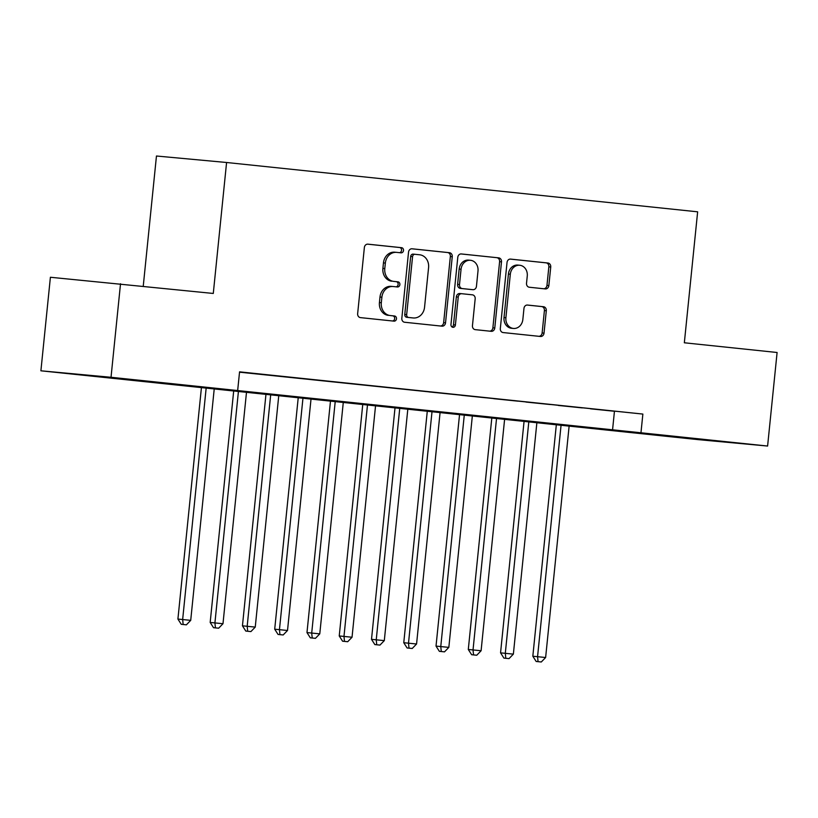 <?xml version="1.0" encoding="UTF-8"?>
<svg xmlns="http://www.w3.org/2000/svg" width="818" height="818" viewBox="0 0 818 818"><rect width="100%" height="100%" fill="white"/><g stroke="black" fill="none" stroke-linecap="round" stroke-linejoin="round"><path stroke-width="1.23" d="M403.509 250.492A2.587 2.229 95.3 0 0 401.556 247.69L367.906 244.163A3.691 3.18 95.3 0 0 367.875 244.163A3.691 3.18 95.3 0 0 364.368 247.506L357.65 313.621A3.691 3.18 95.3 0 0 360.441 317.619L394.092 321.147A2.587 2.229 95.3 0 0 394.613 316.004L390.258 315.543A11.81 10.194 95.3 0 1 381.321 302.732L381.883 297.22A11.81 10.194 95.3 0 1 393.1 286.525A11.81 10.194 95.3 0 1 393.213 286.535L397.558 286.985A2.587 2.229 95.3 0 0 398.09 281.852L393.734 281.392A11.81 10.194 95.3 0 1 384.787 268.58L385.35 263.069A11.81 10.194 95.3 0 1 396.577 252.363A11.81 10.194 95.3 0 1 396.679 252.373L401.035 252.834A2.587 2.229 95.3 0 0 403.509 250.492M399.44 252.66A2.587 2.229 95.3 0 0 399.665 247.517L367.548 244.153M392.497 320.983A2.587 2.229 95.3 0 0 392.722 315.83L390.258 315.543M395.963 286.821A2.587 2.229 95.3 0 0 396.188 281.668L393.734 281.392M675.811 437.037L719.779 441.372L675.811 437.037M103.119 377.067L147.087 381.403L103.119 377.067M545.32 288.918A3.691 3.18 95.3 0 0 545.35 288.918A3.691 3.18 95.3 0 0 548.858 285.574L550.739 267.026A3.691 3.18 95.3 0 0 547.948 263.018L510.575 259.101A3.691 3.18 95.3 0 0 510.544 259.101A3.691 3.18 95.3 0 0 507.037 262.445L500.319 328.56A3.691 3.18 95.3 0 0 503.111 332.558L540.483 336.474A3.691 3.18 95.3 0 0 540.514 336.484A3.691 3.18 95.3 0 0 544.021 333.13L546.301 310.728A3.691 3.18 95.3 0 0 543.51 306.73L527.518 305.053A3.691 3.18 95.3 0 0 527.477 305.053A3.691 3.18 95.3 0 0 523.97 308.396L522.845 319.501A9.877 8.517 95.3 0 1 513.469 328.447A9.877 8.517 95.3 0 1 505.902 317.732L510.32 274.204A9.877 8.517 95.3 0 1 519.706 265.257A9.877 8.517 95.3 0 1 527.262 275.983L526.526 283.233A3.691 3.18 95.3 0 0 529.328 287.241L545.32 288.918M40.9 370.799L50.399 277.261L213.283 293.457L226.586 162.496L697.642 211.821L684.339 342.783L777.1 352.497L767.601 446.045L697.478 439.563L40.9 370.799L111.023 377.282L767.601 446.045M120.522 283.744L111.023 377.282M239.521 372.18L642.866 414.072L239.562 371.842L237.66 390.544M642.866 414.072L640.964 432.783M452.252 256.709A3.691 3.18 95.3 0 0 449.45 252.701L412.088 248.795A3.691 3.18 95.3 0 0 412.047 248.784A3.691 3.18 95.3 0 0 408.54 252.138L401.832 318.243A3.691 3.18 95.3 0 0 404.624 322.251L441.996 326.167A3.691 3.18 95.3 0 0 442.027 326.167A3.691 3.18 95.3 0 0 445.534 322.824L452.252 256.709L450.35 256.535A3.691 3.18 95.3 0 0 447.558 252.527L411.73 248.774M461.332 253.948L498.704 257.864A3.691 3.18 95.3 0 1 501.495 261.862L494.778 327.977A3.691 3.18 95.3 0 1 491.27 331.321A3.691 3.18 95.3 0 0 491.27 331.321L475.248 329.644A3.691 3.18 95.3 0 1 472.456 325.636L475.176 298.826A3.691 3.18 95.3 0 0 472.385 294.828L461.771 293.713A3.691 3.18 95.3 0 0 461.741 293.713A3.691 3.18 95.3 0 0 458.233 297.057L455.401 324.971A2.587 2.229 95.3 0 1 450.963 324.501L457.794 257.292A3.691 3.18 95.3 0 1 461.301 253.948A3.691 3.18 95.3 0 1 461.332 253.948L461.26 253.948M239.531 372.067L259.695 374.112L239.541 372.016M291.965 377.497L267.864 375.033L291.965 377.497M324.225 380.871L300.124 378.407L324.225 380.871M356.484 384.255L332.394 381.791L356.484 384.255M388.754 387.63L364.654 385.166L388.754 387.63M421.014 391.014L396.924 388.54L421.014 391.014M453.284 394.388L429.184 391.924L453.284 394.388M485.544 397.763L461.454 395.298L485.544 397.763M517.814 401.147L493.714 398.683L517.814 401.147M550.074 404.521L525.974 402.057L550.074 404.521M582.334 407.906L558.244 405.442L582.334 407.906M590.504 408.816L614.604 411.28L590.504 408.816M226.586 162.496L156.463 156.013L143.252 286.126M614.43 411.444L612.529 430.156M396.464 252.353L394.787 252.2A11.81 10.194 95.3 0 0 394.675 252.189A11.81 10.194 95.3 0 0 383.458 262.895L385.35 263.069M391.832 281.218A11.81 10.194 95.3 0 1 382.896 268.406L383.458 262.895M392.998 286.515L391.311 286.361A11.81 10.194 95.3 0 0 391.209 286.351A11.81 10.194 95.3 0 0 379.981 297.046L381.883 297.22M388.366 315.37A11.81 10.194 95.3 0 1 379.429 302.558L379.981 297.046M440.452 326.004A3.691 3.18 95.3 0 0 443.642 322.65L450.35 256.535M415.043 254.296A2.587 2.229 95.3 0 0 412.569 256.637L406.669 314.664A2.587 2.229 95.3 0 0 408.632 317.476L413.223 317.957A11.81 10.194 95.3 0 0 413.325 317.967A11.81 10.194 95.3 0 0 424.552 307.261L428.581 267.598A11.81 10.194 95.3 0 0 419.634 254.776L413.131 254.122A2.587 2.229 95.3 0 0 410.677 256.463L412.569 256.637M411.536 317.793A11.81 10.194 95.3 0 1 411.434 317.793A11.81 10.194 95.3 0 1 411.321 317.773L406.73 317.292A2.587 2.229 95.3 0 1 404.777 314.49L410.677 256.463M460.974 253.938L498.704 257.864M489.696 331.157A3.691 3.18 95.3 0 0 492.886 327.803L499.604 261.688A3.691 3.18 95.3 0 0 496.802 257.69M461.71 293.703L459.88 293.539A3.691 3.18 95.3 0 0 459.849 293.539A3.691 3.18 95.3 0 0 456.342 296.883L453.499 324.797L455.401 324.971M452.017 326.975A2.587 2.229 95.3 0 0 453.499 324.797M477.998 271.003A9.877 8.517 95.3 0 0 470.442 260.288A9.877 8.517 95.3 0 0 461.055 269.234L459.501 284.562A3.691 3.18 95.3 0 0 462.293 288.57L472.906 289.684A3.691 3.18 95.3 0 0 472.937 289.684A3.691 3.18 95.3 0 0 476.444 286.341L477.998 271.003M470.442 260.288L468.54 260.114A9.877 8.517 95.3 0 0 459.164 269.061L461.055 269.234M472.937 289.684L471.045 289.511A3.691 3.18 95.3 0 0 471.076 289.511A3.691 3.18 95.3 0 1 471.004 289.511L460.401 288.396A3.691 3.18 95.3 0 1 457.61 284.388L459.164 269.061M519.706 265.257L517.804 265.083A9.877 8.517 95.3 0 0 508.428 274.03L510.32 274.204M513.469 328.447L511.567 328.274A9.877 8.517 95.3 0 1 504.011 317.558L508.428 274.03M538.95 336.31A3.691 3.18 95.3 0 0 542.13 332.957L544.41 310.554A3.691 3.18 95.3 0 0 541.608 306.556L527.16 305.042M543.776 288.754A3.691 3.18 95.3 0 0 546.966 285.4L548.847 266.852A3.691 3.18 95.3 0 0 546.056 262.844L510.217 259.091M201.463 387.272L177.915 619.062L190.717 620.351L214.255 388.611M206.197 387.763L182.649 619.502L183.16 624.492L181.259 624.308L186.381 624.829L183.16 624.492M190.717 620.351L186.381 624.829M181.259 624.308L177.915 619.062M233.723 390.646L210.175 622.447L222.987 623.725L246.525 391.986M238.457 391.147L214.919 622.876L215.42 627.866L213.529 627.692L218.651 628.204L215.42 627.866M222.987 623.725L218.651 628.204M213.529 627.692L210.175 622.447M265.993 394.031L242.445 625.821L255.247 627.099L278.785 395.37M270.717 394.521L247.179 626.261L247.69 631.24L245.789 631.067L250.911 631.588L247.69 631.24M255.247 627.099L250.911 631.588M245.789 631.067L242.445 625.821M298.253 397.405L274.705 629.195L287.517 630.484L311.055 398.744M302.987 397.896L279.449 629.635L279.95 634.625L278.059 634.451L283.181 634.962L279.95 634.625M287.517 630.484L283.181 634.962M278.059 634.451L274.705 629.195M330.513 400.779L306.975 632.58L319.777 633.858L343.315 402.119M335.247 401.28L311.709 633.02L312.21 637.999L310.319 637.825L315.441 638.337L312.21 637.999M319.777 633.858L315.441 638.337M310.319 637.825L306.975 632.58M362.783 404.164L339.235 635.954L352.037 637.242L375.574 405.503M367.517 404.654L343.979 636.394L344.48 641.384L342.589 641.21L347.701 641.721L344.48 641.384M352.037 637.242L347.701 641.721M342.589 641.21L339.235 635.954M395.043 407.538L371.505 639.339L384.307 640.617L407.845 408.877M399.777 408.039L376.239 639.778L376.74 644.758L374.849 644.584L379.971 645.095L376.74 644.758M384.307 640.617L379.971 645.095M374.849 644.584L371.505 639.339M427.313 410.922L403.765 642.713L416.566 644.001L440.104 412.262M432.037 411.413L408.499 643.153L409.01 648.142L407.108 647.968L412.231 648.48L409.01 648.142M416.566 644.001L412.231 648.48M407.108 647.968L403.765 642.713M459.573 414.297L436.025 646.097L448.837 647.375L472.375 415.636M464.307 414.798L440.769 646.527L441.27 651.517L439.378 651.343L444.501 651.854L441.27 651.517M448.837 647.375L444.501 651.854M439.378 651.343L436.025 646.097M491.843 417.681L468.295 649.472L481.096 650.75L504.634 419.02M496.567 418.172L473.029 649.911L473.54 654.891L471.638 654.717L476.761 655.238L473.54 654.891M481.096 650.75L476.761 655.238M471.638 654.717L468.295 649.472M524.103 421.055L500.555 652.846L513.367 654.134L536.905 422.395M528.837 421.546L505.299 653.285L505.8 658.275L503.908 658.101L509.031 658.613L505.8 658.275M513.367 654.134L509.031 658.613M503.908 658.101L500.555 652.846M556.363 424.43L532.825 656.23L545.626 657.508L569.164 425.769M561.097 424.931L537.559 656.67L538.06 661.65L536.168 661.476L541.291 661.987L538.06 661.65M545.626 657.508L541.291 661.987M536.168 661.476L532.825 656.23M399.665 247.517L401.556 247.69M392.722 315.83L394.613 316.004M396.188 281.668L398.09 281.852M382.896 268.406L384.787 268.58M379.429 302.558L381.321 302.732M443.642 322.65L445.534 322.824M447.558 252.527L449.45 252.701M413.151 254.122L415.002 254.296M404.777 314.49L406.669 314.664M406.73 317.292L408.632 317.476M411.321 317.773L413.223 317.957M499.604 261.688L501.495 261.862M492.886 327.803L494.778 327.977M456.342 296.883L458.233 297.057M457.61 284.388L459.501 284.562M460.401 288.396L462.293 288.57M471.004 289.511L472.906 289.684M504.011 317.558L505.902 317.732M541.608 306.556L543.51 306.73M544.41 310.554L546.301 310.728M542.13 332.957L544.021 333.13M546.056 262.844L547.948 263.018M548.847 266.852L550.739 267.026M546.966 285.4L548.858 285.574M394.675 252.189L396.577 252.363M391.209 286.351L393.1 286.525M411.434 317.793L413.325 317.967M459.849 293.539L461.741 293.713"/></g></svg>
